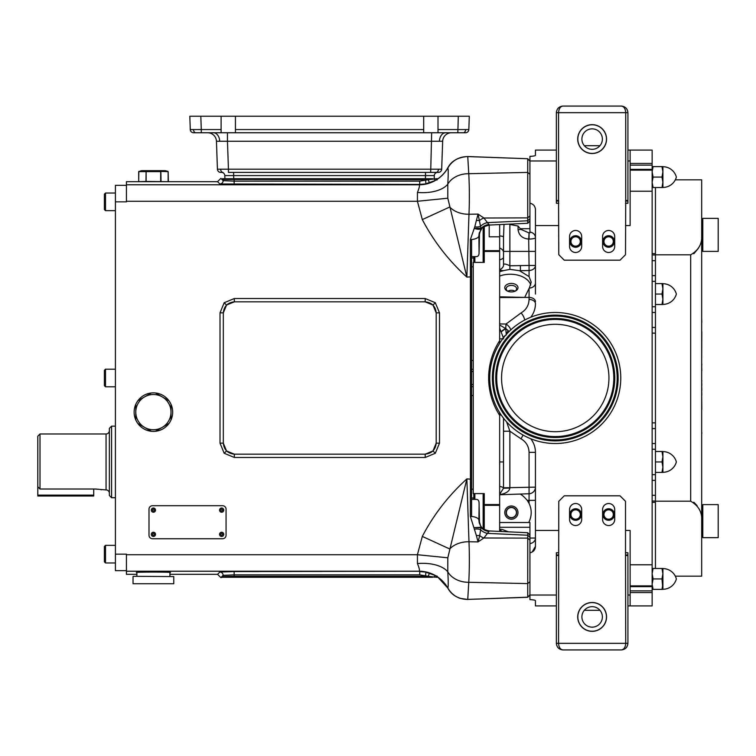 <?xml version="1.0" encoding="UTF-8"?>
<svg xmlns="http://www.w3.org/2000/svg" width="756" height="756" viewBox="0 0 756 756"><rect width="100%" height="100%" fill="white"/><g stroke="black" fill="none" stroke-linecap="round" stroke-linejoin="round"><path stroke-width="1.13" d="M489.094 385.796A8.203 8.203 0 0 1 490.077 387.252L490.077 391.958M474.881 493.602L474.881 499.385M483.141 528.699L483.141 493.602M473.785 499.385L473.785 493.602M471.583 493.583L471.583 256.615L475.855 256.615C477.877 256.747 478.945 255.604 479.068 253.194L478.917 235.872A8.807 3.714 179.1 0 1 470.355 239.586L470.43 276.866L471.583 276.866L471.583 258.013L473.785 258.013M479.502 523.681L479.068 502.806C478.945 500.396 477.877 499.253 475.855 499.385L471.583 499.385L471.583 479.134L470.43 479.134L470.43 276.866L466.868 277.093L468.985 214.26C469.552 200.264 469.476 186.741 468.767 173.7L467.747 156.577L527.735 158.732L467.718 156.52C457.938 157.276 451.323 161.028 447.873 167.775C444.726 173.313 440.398 177.603 434.889 180.627L425.42 183.963M471.583 516.48L471.583 497.987L473.785 497.987M471.583 239.52L471.583 258.013M473.785 262.398L473.785 256.615M474.881 256.615L474.881 262.398M483.141 262.398L483.141 227.301M479.502 232.319L479.124 251.946M529.937 581.695L527.735 583.594L468.767 582.3L467.747 599.423L527.735 597.268L529.937 594.906L527.735 597.268L527.764 532.725L489.302 530.948L483.916 537.988L478.047 541.901L468.985 541.74A22.018 15.602 178 0 0 449.725 548.969L422.311 536.401C433.708 514.666 448.563 495.501 466.868 478.907L447.807 557.796L447.779 571.772C448.346 581.355 448.374 586.798 447.864 588.092L437.97 577.272L436.363 577.272L436.685 576.856A3.307 3.279 16 0 1 436.713 576.441M437.204 576.176L437.1 577.272M429.862 573.171A3.307 0.832 106.6 0 0 428.265 576.299L419.731 574.862L234.143 574.862L223.143 575.344L223.143 576.544A3.307 3.298 45 0 0 223.228 577.272L222.415 577.272L223.143 576.544L234.143 576.289L428.265 576.299L436.297 577.272A3.307 3.241 27.4 0 1 436.514 576.715L436.807 575.949M432.706 577.272L223.228 577.272M222.415 577.272L220.865 577.622L217.558 574.324L219.845 572.037L234.143 571.555L419.126 571.196C419.854 570.619 419.296 568.077 417.454 563.56L417.425 554.724L422.311 536.401M221.206 577.272L223.143 575.344A3.307 3.298 45 0 0 219.845 572.037M437.204 179.824L436.363 178.728L437.97 178.728M437.1 178.728L436.685 179.144A3.307 3.279 -16 0 0 436.713 179.559M436.363 178.728L436.297 178.728A3.307 3.241 -27.4 0 0 436.514 179.285L436.694 179.569M436.297 178.728L428.265 179.701A3.307 0.832 -106.6 0 0 429.862 182.829M221.206 178.728L220.865 178.378L217.558 181.676L219.845 183.963A3.307 3.298 -45 0 0 223.143 180.656L223.143 179.456L428.265 179.701L419.731 181.138L234.143 181.138L223.143 180.656L221.206 178.728L223.143 179.456A3.307 3.298 -45 0 1 223.228 178.728L432.706 178.728L425.373 178.728L425.515 175.581L224.806 175.581A3.307 3.307 0 0 0 221.499 172.396L220.733 172.396A3.307 3.307 0 0 1 217.426 169.202L216.452 141.259A8.807 8.807 0 0 0 207.654 132.763M222.415 178.728L223.228 178.728M126.432 185.333L115.422 185.333L115.422 201.843L126.432 201.843L126.432 181.676L217.558 181.676M115.422 201.843L115.422 570.667L126.432 570.667M111.567 426.167L111.567 497.732L109.365 495.53L109.365 428.368L111.567 426.167L115.422 426.167M111.567 497.732L115.422 497.732M105.509 386.807L105.509 369.193L104.413 370.289L104.413 385.711L105.509 386.807L115.422 386.807M104.413 194.141L104.413 209.554L105.509 210.65L105.509 193.035L104.413 194.141L105.509 193.035L115.422 193.035M105.509 562.965L105.509 545.35L104.413 546.446L104.413 561.859L105.509 562.965L115.422 562.965M136.883 574.324L126.432 574.324L126.432 554.157L115.422 554.157M479.124 504.054L478.917 520.128A8.807 3.714 -179.1 0 0 470.355 516.414L470.43 479.134L466.868 478.907L468.985 541.74C469.552 555.736 469.476 569.259 468.767 582.3A22.018 16.83 -177.6 0 1 447.779 571.772A33.028 17.586 -7 0 0 417.454 563.56M529.937 540.124L527.735 538.121L483.916 537.988A11.009 8.221 -132.2 0 1 479.71 535.617A8.807 5.434 165.9 0 0 476.403 535.607L478.047 541.901L479.71 535.617L481.014 527.348L478.917 520.128L479.228 522.755M527.764 223.266L529.937 220.913L529.937 218.767L527.735 220.771L527.764 223.275L489.302 225.052L483.916 218.011L478.047 214.099L481.014 228.652L478.917 235.872L479.228 233.245M476.403 220.393L474.777 226.876A8.807 4.829 -167.7 0 0 480.429 226.384A11.009 9.044 151.6 0 1 487.507 222.623L527.735 220.771L527.735 217.879L483.916 218.011A11.009 8.221 132.2 0 0 479.71 220.383A8.807 5.434 -165.9 0 1 476.403 220.393L478.047 214.099L468.985 214.26A22.018 15.602 -178 0 1 449.725 207.031L422.311 219.599C433.708 241.334 448.563 260.499 466.868 277.093L447.807 198.204L447.779 184.228C448.346 174.645 448.374 169.202 447.864 167.908L447.873 167.775M171.017 404.328A19.269 19.269 0 0 1 171.017 419.939L171.017 412.133A17.615 17.615 0 0 0 144.594 396.872A17.615 17.615 0 0 0 144.594 427.386L151.351 431.289A19.269 19.269 0 0 0 155.452 431.289L162.209 427.386A17.615 17.615 0 0 0 171.017 412.133L171.017 404.328A19.269 19.269 0 0 0 168.966 400.774L155.452 392.969A19.269 19.269 0 0 0 151.351 392.969L137.838 400.774A19.269 19.269 0 0 0 135.787 404.328L135.787 419.939A19.269 19.269 0 0 0 137.838 423.483L144.594 427.386A17.615 17.615 0 0 0 162.209 427.386L168.966 423.483A19.269 19.269 0 0 0 171.017 419.939M168.966 423.483A19.269 19.269 0 0 1 155.452 431.289M151.351 431.289A19.269 19.269 0 0 1 137.838 423.483M135.787 419.939A19.269 19.269 0 0 1 135.787 404.328M436.193 312.842L436.193 443.158C435.494 449.792 431.827 453.458 425.193 454.158L234.322 454.158C227.688 453.458 224.022 449.792 223.322 443.158L223.322 312.842L223.322 443.158L226.535 450.945L234.322 454.167L425.193 454.167L432.98 450.945L436.203 443.158L436.203 312.842C435.494 306.208 431.827 302.542 425.193 301.842L432.98 305.055L436.203 312.842L439.501 312.842L435.314 302.721L425.193 298.535L234.322 298.535L224.201 302.721L220.015 312.842L223.322 312.842L226.535 305.055L234.322 301.833L234.322 298.535M436.193 443.158L439.501 443.158L435.314 453.279L425.193 457.465L234.322 457.465L224.201 453.279L220.015 443.158L220.015 312.842M234.322 454.158L234.322 457.465M169.92 576.308L169.92 572.594C175.789 571.905 131.015 571.905 136.883 572.594L136.883 576.308M169.92 574.324L217.558 574.324M467.917 599.413L527.735 597.174L529.937 594.83M476.403 535.607L470.355 516.414M425.42 572.037L434.87 575.363C440.389 578.387 444.717 582.678 447.873 588.225C451.738 595.284 458.353 599.035 467.718 599.48L467.747 599.423C458.977 599.347 452.343 595.577 447.864 588.092A33.028 32.905 39.8 0 0 419.126 571.196M447.807 557.796L417.425 554.724L126.432 554.724M447.854 588.149A33.028 32.99 47 0 0 419.051 571.224L126.432 571.224M419.731 574.862L419.731 571.555L425.968 572.131L425.373 577.272M527.764 532.725L529.937 535.087M474.777 529.124A8.807 4.829 167.7 0 1 480.429 529.616A11.009 9.044 -151.6 0 0 487.507 533.377L527.735 535.229L529.937 537.232M480.712 527.745L474.305 527.612L481.014 527.348A11.009 10.697 -171.7 0 0 489.113 531.402M223.322 443.158L220.015 443.158M425.193 454.167L425.193 457.465M419.731 181.138L419.731 184.445L419.126 184.804C419.854 185.381 419.296 187.923 417.454 192.44L417.425 201.276L422.311 219.599M467.917 156.586L467.747 156.577C458.977 156.653 452.343 160.423 447.864 167.908A33.028 32.905 -39.8 0 1 419.126 184.804M535.059 155.651L535.437 155.301C535.257 155.84 533.424 156.199 529.937 156.369L529.937 215.876L527.735 217.879L527.735 172.406L468.767 173.7A22.018 16.83 177.6 0 0 447.779 184.228A33.028 17.586 7 0 1 417.454 192.44M529.937 174.305L527.735 172.406L527.735 158.826L529.937 161.17M474.777 226.876L470.355 239.586M447.807 198.204L417.425 201.276L126.432 201.276M447.854 167.851A33.028 32.99 -47 0 1 419.051 184.776L126.432 184.776M219.845 183.963L419.731 184.445L425.968 183.869L425.373 178.728M223.322 312.842L223.322 312.842C224.022 306.208 227.688 302.542 234.322 301.842L425.193 301.842L425.193 298.535M480.712 228.255L474.305 228.388C477.338 229.474 479.578 229.559 481.014 228.652A11.009 10.697 171.7 0 1 489.113 224.598M471.583 256.615L475.807 256.615M475.855 499.385L471.583 499.385M234.143 184.445L234.143 178.728L224.91 178.728L224.806 175.581M434.313 175.581L425.515 175.581L425.515 172.396L437.611 172.396A3.307 3.307 0 0 0 434.313 175.581L434.199 178.728M233.604 172.396L233.717 178.728M438.385 172.396L228.435 172.396L228.435 169.202L441.684 169.202A3.307 3.307 0 0 1 438.385 172.396M217.426 169.202L228.435 169.202L227.461 141.259L216.452 141.259M451.464 132.763A8.807 8.807 0 0 0 442.657 141.259L227.461 141.259L227.461 132.763M458.297 116.244L457.834 132.763L463.277 132.763L438.007 132.763L438.007 129.569L468.833 129.569L469.296 116.244L438.007 116.244L438.007 129.569M468.833 129.569A3.307 3.307 0 0 1 465.535 132.763L463.277 132.763A3.307 2.334 -90 0 0 465.611 129.616M423.691 132.763L235.428 132.763L235.428 129.569L423.691 129.569L423.691 132.763L438.007 132.763M221.111 132.763L201.285 132.763L201.285 129.569L221.111 129.569L221.111 132.763L235.428 132.763M201.285 132.763L193.583 132.763A3.307 3.307 0 0 1 190.285 129.569L201.285 129.569L200.822 116.244L235.428 116.244L235.428 129.569M423.691 129.569L423.691 116.244L235.428 116.244M221.111 129.569L221.111 116.244M442.657 141.259L441.684 169.202M190.285 129.569L189.813 116.244L200.822 116.244M430.684 172.396L431.657 132.763M423.691 116.244L438.007 116.244M489.094 370.204A8.203 8.203 0 0 0 490.077 368.748L490.077 364.042M133.311 576.308L173.767 576.582L133.311 576.308M173.767 583.736L133.037 583.736L173.767 583.736L173.767 576.582M133.037 583.736L133.037 576.582M161.047 181.676L160.858 171.612L138.688 171.612L141.57 170.667L165.233 170.667L167.983 171.404L160.697 171.404L168.144 171.612L168.371 181.676M138.688 171.612L138.688 181.459L138.821 171.404L157.059 171.017M167.983 171.404L164.354 170.884M156.927 171.007L153.421 170.884M138.499 181.676L145.946 181.459L146.116 171.404L142.515 170.884M137.838 400.774A19.269 19.269 0 0 1 151.351 392.969M155.452 392.969A19.269 19.269 0 0 1 168.966 400.774L155.452 392.969M490.077 366.48L490.077 368.077M226.063 535.248L226.063 509.204A3.497 3.497 0 0 0 222.566 505.717L152.495 505.717A3.497 3.497 0 0 0 148.998 509.204L148.998 535.248A3.497 3.497 0 0 0 152.495 538.745L222.566 538.745A3.497 3.497 0 0 0 226.063 535.248M221.659 536.439A2.098 2.098 0 0 1 219.561 534.341A2.098 2.098 0 0 1 221.659 532.243A2.098 2.098 0 0 1 223.757 534.341A2.098 2.098 0 0 1 221.659 536.439M153.402 536.439A2.098 2.098 0 0 1 151.304 534.341A2.098 2.098 0 0 1 153.402 532.243A2.098 2.098 0 0 1 155.5 534.341A2.098 2.098 0 0 1 153.402 536.439M221.659 512.218A2.098 2.098 0 0 1 219.561 510.12A2.098 2.098 0 0 1 221.659 508.023A2.098 2.098 0 0 1 223.757 510.12A2.098 2.098 0 0 1 221.659 512.218M153.402 512.218A2.098 2.098 0 0 1 151.304 510.12A2.098 2.098 0 0 1 153.402 508.023A2.098 2.098 0 0 1 155.5 510.12A2.098 2.098 0 0 1 153.402 512.218M221.659 535.239A0.907 0.907 0 0 1 220.761 534.341A0.907 0.907 0 0 1 221.659 533.434A0.907 0.907 0 0 1 222.566 534.341A0.907 0.907 0 0 1 221.659 535.239M153.402 535.239A0.907 0.907 0 0 1 152.495 534.341A0.907 0.907 0 0 1 153.402 533.434A0.907 0.907 0 0 1 154.309 534.341A0.907 0.907 0 0 1 153.402 535.239M221.659 511.018A0.907 0.907 0 0 1 220.761 510.12A0.907 0.907 0 0 1 221.659 509.213A0.907 0.907 0 0 1 222.566 510.12A0.907 0.907 0 0 1 221.659 511.018M153.402 511.018A0.907 0.907 0 0 1 152.495 510.12A0.907 0.907 0 0 1 153.402 509.213A0.907 0.907 0 0 1 154.309 510.12A0.907 0.907 0 0 1 153.402 511.018M109.365 493.214A3.307 3.307 0 0 0 106.057 489.916L106.057 433.982A3.307 3.307 0 0 0 109.365 430.684M37.8 495.133L93.725 495.133L93.725 496.012L37.8 496.012L37.8 436.184L40.002 433.982L106.057 433.982M40.002 433.982L40.002 489.028L95.048 489.028L106.057 489.916M101.512 489.784L100.86 489.642M98.941 489.302L97.741 489.16M96.409 489.056L95.048 489.028M40.002 489.028L37.8 486.741M93.725 495.133L93.725 489.028M499.659 271.716L503.26 270.667L499.659 270.232M499.659 235.929L499.659 224.57L499.659 235.929A6.606 1.21 180 0 1 503.515 237.025L503.515 264.713C503.827 263.56 505.944 263.92 509.884 265.781L509.913 269.363L519.466 270.686L520.383 270.657L520.383 265.602L529.068 265.46L528.68 239.066C522.424 238.527 518.881 235.381 518.058 229.635A6.606 2.589 180 0 0 520.856 229.351L518.058 226.025L509.884 224.447L509.884 251.389L535.437 251.389M499.659 225.137L499.659 224.57M500.311 342.336A4.404 2.618 -148.4 0 0 499.659 341.561L499.659 343.356M499.659 412.644L499.659 494.641C505.906 493.555 509.317 491.353 509.875 488.026L503.515 488.253L503.515 418.172L503.515 431.203L509.884 431.203L509.875 488.026M500.415 493.848L499.659 494.254A6.606 6.606 0 0 0 499.735 494.216A6.606 6.606 0 0 1 499.659 494.254L503.515 488.253A6.606 6.606 0 0 1 503.505 488.348A6.606 6.606 0 0 0 503.515 488.253A6.606 1.947 0 0 0 499.659 486.486M503.515 338.206L499.659 328.142M499.659 338.858L503.515 338.839M502.362 338.49A4.404 3.837 -145.6 0 1 502.617 339.009M489.198 225.052L489.198 236.826L499.659 236.826L499.659 340.663A68.815 68.815 0 0 0 499.659 415.337M499.659 296.815L524.702 297.41L529.077 288.423L529.068 297.401L499.659 297.533M499.659 325.004L505.726 328.567L506.029 324.031A6.606 3.468 -134.2 0 1 510.111 328.274A6.606 3.468 -134.2 0 1 510.801 329.881M499.659 494.641L499.659 529.824A6.606 6.606 0 0 1 501.918 531.534L499.659 529.824L499.659 531.43M499.659 494.764L529.068 493.744L529.068 452.343C528.841 446.39 526.167 441.891 521.054 438.83L509.884 431.203L506.605 421.867M519.977 494.055C521.631 494.594 524.069 496.701 527.282 500.406L529.068 503.383L529.068 493.744A6.606 6.606 0 0 0 535.437 487.138L503.515 487.809M528.709 522.5L529.068 521.801L528.709 522.5L499.659 522.5M529.937 538.045L535.437 538.045A6.606 5.661 0 0 1 529.937 543.621L529.937 522.5L529.068 522.5M535.437 500.34L527.282 500.406M529.068 521.801C531.903 515.677 531.903 509.535 529.068 503.383M508.505 531.837L501.993 529.398L499.707 529.323M509.109 331.506L505.509 328.265L501.322 331.421M503.26 270.667L509.913 269.363M499.659 341.674A4.404 2.618 -148.4 0 1 500.264 342.402M530.032 156.36L531.09 156.312M535.437 155.301L535.437 150.094L556.359 150.094M529.937 232.026L529.937 232.82L529.096 232.782L529.068 239.066A6.606 1.455 0 0 0 535.437 237.611A6.606 5.661 0 0 0 529.937 232.026L529.937 203.194C533.386 204.007 535.229 206.152 535.437 209.62L535.437 225.543L558.769 225.543M627.924 150.094L630.126 150.094L630.126 170.119L652.144 170.119L652.144 605.906L630.126 605.906L630.126 530.457L625.514 530.457M532.139 552.05L535.437 546.38C535.229 549.839 533.396 551.984 529.937 552.806L529.937 599.631C533.415 599.801 535.248 600.151 535.437 600.699L535.437 605.906L556.359 605.906M533.103 599.886L531.241 599.697M530.958 599.678L529.937 599.631M529.937 552.806L529.937 543.621M535.437 546.38L535.437 452.343L529.068 452.343M535.437 294.056L535.437 225.543M524.692 320.062A6.606 2.674 61.3 0 0 521.054 312.927C526.167 309.865 528.841 305.367 529.068 299.414A6.606 4.243 0 0 1 535.437 303.657A22.018 22.018 0 0 1 530.74 317.255M530.74 438.745A22.018 22.018 0 0 1 535.437 452.343M535.437 283.046A6.606 5.056 0 0 1 529.304 288.093L531.203 282.177L529.068 276.592L519.466 270.686M529.096 232.782L528.68 239.066M529.068 276.592L529.068 265.46L535.437 265.46A6.606 5.056 0 0 1 529.068 270.516L519.514 270.695M506.605 334.133L507.531 331.487M501.464 415.384L499.659 414.439M523.067 435.05L521.054 438.83M535.437 301.644A6.606 4.243 0 0 0 529.068 297.401L529.068 299.414M509.242 224.126L509.884 224.447M504.016 224.371L503.515 237.025M528.709 232.782L520.856 229.351M501.436 331.667L505.726 328.567L506.322 334.936M505.566 335.314A6.606 3.988 180 0 0 503.553 337.781M499.659 530.863A6.606 5.462 180 0 1 500.907 531.487M602.872 514.524A5.783 5.783 0 0 0 608.656 520.298A5.783 5.783 0 0 0 614.43 514.524A5.783 5.783 0 0 0 608.656 508.741A5.783 5.783 0 0 0 602.872 514.524M569.844 514.524A5.783 5.783 0 0 0 575.628 520.298A5.783 5.783 0 0 0 581.402 514.524A5.783 5.783 0 0 0 575.628 508.741A5.783 5.783 0 0 0 569.844 514.524M602.872 241.476A5.783 5.783 0 0 0 608.656 247.259A5.783 5.783 0 0 0 614.43 241.476A5.783 5.783 0 0 0 608.656 235.702A5.783 5.783 0 0 0 602.872 241.476M569.844 241.476A5.783 5.783 0 0 0 575.628 247.259A5.783 5.783 0 0 0 581.402 241.476A5.783 5.783 0 0 0 575.628 235.702A5.783 5.783 0 0 0 569.844 241.476M625.514 225.543L630.126 225.543L630.126 170.119M613.333 514.524A4.678 4.678 0 0 0 608.656 509.837A4.678 4.678 0 0 0 603.978 514.524A4.678 4.678 0 0 0 608.656 519.202A4.678 4.678 0 0 0 613.333 514.524M580.306 514.524A4.678 4.678 0 0 0 575.628 509.837A4.678 4.678 0 0 0 570.941 514.524A4.678 4.678 0 0 0 575.628 519.202A4.678 4.678 0 0 0 580.306 514.524M613.333 241.476A4.678 4.678 0 0 0 608.656 236.798A4.678 4.678 0 0 0 603.978 241.476A4.678 4.678 0 0 0 608.656 246.163A4.678 4.678 0 0 0 613.333 241.476M580.306 241.476A4.678 4.678 0 0 0 575.628 236.798A4.678 4.678 0 0 0 570.941 241.476A4.678 4.678 0 0 0 575.628 246.163A4.678 4.678 0 0 0 580.306 241.476M511.387 291.92A6.606 4.243 0 0 0 514.978 291.24A6.606 4.243 0 0 0 517.718 286.467A6.606 4.243 0 0 0 511.387 283.434A6.606 4.243 0 0 0 505.046 286.467A6.606 4.243 0 0 0 507.786 291.24A6.606 4.243 0 0 0 511.387 291.92M530.778 284.984A20.922 13.447 0 0 0 499.659 276.091M514.571 291.4A5.226 3.355 0 0 0 516.603 288.82A5.226 3.355 0 0 0 511.387 285.381A5.226 3.355 0 0 0 506.161 288.82A5.226 3.355 0 0 0 508.193 291.4M514.912 291.211A5.037 3.241 0 0 0 511.387 290.276A5.037 3.241 0 0 0 507.852 291.211M504.781 512.596A6.606 6.606 0 0 0 511.387 519.202A6.606 6.606 0 0 0 517.992 512.596A6.606 6.606 0 0 0 511.387 505.991A6.606 6.606 0 0 0 504.781 512.596M516.603 512.596A5.226 5.226 0 0 0 511.387 507.37A5.226 5.226 0 0 0 506.161 512.596A5.226 5.226 0 0 0 511.387 517.822A5.226 5.226 0 0 0 516.603 512.596M516.424 512.596A5.037 5.037 0 0 0 511.387 507.56A5.037 5.037 0 0 0 506.35 512.596A5.037 5.037 0 0 0 511.387 517.633A5.037 5.037 0 0 0 516.424 512.596M630.126 150.094L652.144 150.094L652.144 170.119M630.126 163.438L652.144 163.438M652.144 169.363L630.126 169.363M630.126 586.637L652.144 586.637M652.144 592.562L630.126 592.562M630.126 590.871L652.144 590.871M652.144 165.129L630.126 165.129M499.659 251.455L484.246 251.455L484.246 262.398L473.237 262.398L473.237 493.602L484.246 493.602L484.246 504.545L499.659 504.545M484.246 251.455L484.246 250.68L499.659 250.68M484.246 226.554L484.246 250.68M499.659 505.32L484.246 505.32L484.246 529.446M484.246 505.32L484.246 504.545M662.908 472.302A13.92 13.92 0 0 0 676.365 461.944A13.92 13.92 0 0 0 662.908 451.597L662.908 472.405L661.972 472.405L662.908 467.18L661.972 461.944L662.908 456.719L661.972 451.493L655.443 451.493M661.972 451.493L662.908 451.493L662.908 456.719M661.972 461.944L655.443 461.944M661.972 472.405L655.443 472.405M662.908 304.403A13.92 13.92 0 0 0 676.365 294.056A13.92 13.92 0 0 0 662.908 283.698L662.908 304.507L661.972 304.507L662.908 299.281L661.972 294.056L662.908 288.82L661.972 283.594L655.443 283.594M661.972 283.594L662.908 283.594L662.908 288.82M661.972 294.056L655.443 294.056M661.972 304.507L655.443 304.507M652.144 166.613L653.08 166.613L652.144 171.839L653.08 177.074L661.972 177.074L662.908 182.3L662.908 187.535L661.972 187.535L662.908 182.3L662.908 187.431A13.92 13.92 0 0 0 676.365 177.074A13.92 13.92 0 0 1 675.306 179.824L701.681 179.824L701.681 576.176L701.681 536.543L702.787 537.639L702.787 504.611L718.2 504.611L718.2 537.639L702.787 537.639M661.972 177.074L662.908 171.839L661.972 166.613L653.08 166.613M661.972 166.613L662.908 166.613L662.908 182.3M661.972 187.535L652.144 187.535M653.08 177.074L652.144 182.3L653.08 187.535M676.365 177.074A13.92 13.92 0 0 0 662.908 166.717L662.908 171.839M662.908 589.283A13.92 13.92 0 0 0 676.365 578.926A13.92 13.92 0 0 1 662.908 589.283L661.972 578.926L653.08 578.926L652.144 584.161L653.08 589.387L652.144 589.387M652.144 568.465L653.08 568.465L652.144 573.7L653.08 578.926M661.972 578.926L662.908 573.7L661.972 568.465L653.08 568.465M661.972 568.465L662.908 568.465L662.908 584.161L661.972 589.387L653.08 589.387M662.908 584.161L662.908 589.387L661.972 589.387M676.365 578.926A13.92 13.92 0 0 0 662.908 568.569L662.908 573.7M575.628 503.515A6.057 6.057 0 0 1 581.676 509.563L581.676 519.476A6.057 6.057 0 0 1 575.628 525.533A6.057 6.057 0 0 1 569.57 519.476L569.57 509.563A6.057 6.057 0 0 1 575.628 503.515M608.656 503.515A6.057 6.057 0 0 1 614.713 509.563L614.713 519.476A6.057 6.057 0 0 1 608.656 525.533A6.057 6.057 0 0 1 602.598 519.476L602.598 509.563A6.057 6.057 0 0 1 608.656 503.515M606.558 616.915A14.421 14.421 0 0 0 592.137 602.485A14.421 14.421 0 0 0 577.716 616.915A14.421 14.421 0 0 0 592.137 631.336A14.421 14.421 0 0 0 606.558 616.915M625.514 555.528L625.514 501.313L620.005 495.804L564.269 495.804L558.769 501.313L558.561 643.337C558.835 647.316 560.309 649.517 562.965 649.943C558.977 649.517 556.775 647.316 556.359 643.337C556.775 647.316 558.977 649.517 562.965 649.943L621.319 649.943C625.297 649.517 627.499 647.316 627.924 643.337C627.499 647.316 625.297 649.517 621.319 649.943C623.974 649.517 625.439 647.316 625.722 643.337L625.514 555.528M625.722 555.528L627.924 555.528L627.924 643.337L556.359 643.337L556.359 555.528L558.561 555.528M627.924 555.528L627.924 552.74L625.514 552.74M558.769 554.98L556.359 554.98L556.359 552.74L558.769 552.74M556.359 554.98L556.359 555.528M627.924 554.98L625.514 554.98M588.225 607.446A10.234 10.234 0 0 1 601.606 613.003A10.234 10.234 0 0 1 596.049 626.374A10.234 10.234 0 0 1 582.678 620.818A10.234 10.234 0 0 1 588.225 607.446M594.764 626.809A10.234 10.234 0 0 0 599.962 610.309L584.312 610.309M575.628 252.485A6.057 6.057 0 0 0 581.676 246.437L581.676 236.524A6.057 6.057 0 0 0 575.628 230.467A6.057 6.057 0 0 0 569.57 236.524L569.57 246.437A6.057 6.057 0 0 0 575.628 252.485M608.656 252.485A6.057 6.057 0 0 0 614.713 246.437L614.713 236.524A6.057 6.057 0 0 0 608.656 230.467A6.057 6.057 0 0 0 602.598 236.524L602.598 246.437A6.057 6.057 0 0 0 608.656 252.485M606.558 139.085A14.421 14.421 0 0 1 592.137 153.515A14.421 14.421 0 0 1 577.716 139.085A14.421 14.421 0 0 1 592.137 124.664A14.421 14.421 0 0 1 606.558 139.085M562.965 106.057L621.319 106.057C625.297 106.483 627.499 108.684 627.924 112.663L627.924 200.472L625.722 200.472L625.722 112.663C625.439 108.684 623.974 106.483 621.319 106.057C625.297 106.483 627.499 108.684 627.924 112.663L558.561 112.663L558.561 200.472L556.359 200.472L556.359 112.663C556.775 108.684 558.977 106.483 562.965 106.057C560.309 106.483 558.835 108.684 558.561 112.663L556.359 112.663C556.775 108.684 558.977 106.483 562.965 106.057M558.561 200.472L558.769 254.687L564.269 260.196L620.005 260.196L625.514 254.687L625.722 200.472M627.924 200.472L627.924 201.02L625.514 201.02M625.514 203.26L627.924 203.26L627.924 201.02M556.359 156.681L556.359 203.26L558.769 203.26M558.769 201.02L556.359 201.02M584.312 145.691L599.962 145.691A10.234 10.234 0 0 0 594.764 129.191A10.234 10.234 0 0 1 602.041 141.712A10.234 10.234 0 0 1 589.519 148.989A10.234 10.234 0 0 1 582.243 136.467A10.234 10.234 0 0 1 594.764 129.191M701.681 246.749L701.681 179.824M702.787 218.361L702.787 251.389L718.2 251.389L718.2 218.361L702.787 218.361L701.681 219.457M701.681 520.912C702.286 512.322 698.62 505.755 690.672 501.2L655.443 501.2M693.819 502.22L697.145 505.669M690.672 501.2L690.672 254.8L655.443 254.8M690.672 254.8C698.62 250.245 702.296 243.668 701.681 235.088M698.383 248.261L693.819 253.78M701.795 322.264L701.681 318.163M701.681 330.363L701.681 321.971M701.681 432.404L701.681 409.27M701.681 449.026L701.681 433.377M701.795 433.377L701.795 432.678M701.681 364.354L701.795 331.686M701.795 365.243L701.795 363.938M701.795 370.582L701.681 364.987M701.681 380.306L701.681 370.138M701.795 385.059L701.681 381.071M701.795 381.071L701.795 380.514M701.795 389.378L701.681 385.38M701.795 385.38L701.795 384.823M701.795 395.171L701.681 390.597M701.795 390.597L701.795 389.907M701.795 409.27L701.681 394.33M652.144 327.414L655.443 327.414L655.443 568.465M655.443 187.535L655.443 260.688L652.144 260.688M652.144 275.628L655.443 275.628L655.443 260.688M655.443 275.628L655.443 281.355L652.144 281.355L652.144 306.747L655.443 306.747L655.443 281.355M655.443 306.747L655.443 312.474L652.144 312.474M655.443 327.414L655.443 312.474M655.443 502.362L652.144 502.362M655.443 253.638L652.144 253.638M655.443 474.645L652.144 474.645L652.144 449.253L655.443 449.253M570.232 441.778A65.507 65.507 0 0 1 491.485 392.969A65.507 65.507 0 0 1 540.285 314.222A65.507 65.507 0 0 1 619.032 363.031A65.507 65.507 0 0 1 570.232 441.778M542.978 325.723A53.704 53.704 0 0 1 607.531 365.724A53.704 53.704 0 0 1 567.529 430.277A53.704 53.704 0 0 1 502.976 390.276A53.704 53.704 0 0 1 542.978 325.723M434.076 577.272A3.307 2.674 100.2 0 1 435.418 575.666M234.143 571.555L234.143 577.272M434.076 178.728A3.307 2.674 -100.2 0 0 435.418 180.334M439.501 312.842L439.501 443.158M435.314 302.721L432.98 305.055M224.201 302.721L226.535 305.055M432.98 450.945L435.314 453.279M226.535 450.945L224.201 453.279M425.193 301.833L234.322 301.833M220.657 169.249A3.307 2.334 90 0 0 222.982 172.396M438.461 169.249A3.307 2.334 90 0 1 436.127 172.396M213.447 132.763A8.807 6.228 -90 0 1 219.675 141.136M195.842 132.763A3.307 2.334 -90 0 1 193.508 129.616M445.662 132.763A8.807 6.228 -90 0 0 439.444 141.136M168.144 181.459L168.144 171.612M146.116 171.404L146.144 181.459L168.304 181.676M160.669 181.676L160.697 171.404M499.659 259.724A6.606 2.722 180 0 0 503.515 257.257M499.659 323.946L506.029 324.031L521.054 312.927M499.659 527.291L529.937 527.291M529.937 160.981L556.359 160.981M627.924 160.981L630.126 160.981M529.937 595.019L556.359 595.019M627.924 595.019L630.126 595.019M535.437 530.457L558.769 530.457M503.515 251.389L509.884 251.389L509.884 265.781L520.383 265.602M518.058 229.635L518.058 226.025M503.515 461.944L499.659 461.944M499.659 248.1A6.606 4.744 180 0 1 503.515 252.41M630.126 564.77L652.144 564.77M630.126 191.23L652.144 191.23M520.487 228.709L529.937 228.709M630.126 585.881L652.144 585.881M577.83 616.915A14.317 14.317 0 0 0 592.137 631.222A14.317 14.317 0 0 0 606.454 616.915A14.317 14.317 0 0 0 592.137 602.598A14.317 14.317 0 0 0 577.83 616.915M577.83 139.085A14.317 14.317 0 0 1 592.137 124.778A14.317 14.317 0 0 1 606.454 139.085A14.317 14.317 0 0 1 592.137 153.402A14.317 14.317 0 0 1 577.83 139.085M655.443 501.03L652.144 501.03M652.144 254.97L655.443 254.97M652.144 422.869L655.443 422.869M655.443 333.131L652.144 333.131M652.144 495.312L655.443 495.312M655.443 480.372L652.144 480.372M652.144 443.526L655.443 443.526M655.443 428.586L652.144 428.586M569.627 439.217A62.88 62.88 0 0 1 494.046 392.373A62.88 62.88 0 0 1 540.89 316.783A62.88 62.88 0 0 1 616.471 363.627A62.88 62.88 0 0 1 569.627 439.217M541.06 317.539A62.105 62.105 0 0 0 494.793 392.194A62.105 62.105 0 0 0 569.448 438.461A62.105 62.105 0 0 0 615.715 363.806A62.105 62.105 0 0 0 541.06 317.539M568.814 435.758A59.337 59.337 0 0 1 497.495 391.561A59.337 59.337 0 0 1 541.693 320.242A59.337 59.337 0 0 1 613.022 364.439A59.337 59.337 0 0 1 568.814 435.758M541.872 320.988A58.562 58.562 0 0 0 498.242 391.381A58.562 58.562 0 0 0 568.644 435.012A58.562 58.562 0 0 0 612.265 364.619A58.562 58.562 0 0 0 541.872 320.988M541.098 317.709A61.926 61.926 0 0 1 615.545 363.844A61.926 61.926 0 0 1 569.41 438.291A61.926 61.926 0 0 1 494.972 392.156A61.926 61.926 0 0 1 541.098 317.709M568.862 435.938A59.507 59.507 0 0 1 497.325 391.599A59.507 59.507 0 0 1 541.655 320.062A59.507 59.507 0 0 1 613.192 364.401A59.507 59.507 0 0 1 568.862 435.938M471.583 395.511L473.237 395.511M471.583 384.88L473.237 384.133M471.583 266.821L473.237 266.821M471.583 369.297L473.237 369.297M471.583 371.12L473.237 371.867M436.807 180.051L436.514 179.285L436.807 180.051M115.422 210.65L105.509 210.65L104.413 209.554M459.969 598.327L467.945 599.47M479.191 522.708L480.721 526.129C482.158 527.263 481.043 529.096 489.302 530.948M527.735 597.268L514.93 597.741M459.856 598.289L458.533 597.788M452.334 593.838L451.795 593.328M450.822 592.335L449.64 590.908M449.338 590.521L448.988 590.02M489.302 225.052C484.152 226.46 481.638 227.632 481.761 228.558L479.191 233.292M527.735 158.732L529.937 161.094M115.422 545.35L105.509 545.35M115.422 369.193L105.509 369.193M471.583 360.489L473.237 360.489M471.583 386.703L473.237 386.703M471.583 489.179L473.237 489.179M499.659 269.93C502.419 268.285 503.704 266.547 503.515 264.713M627.924 605.906L630.126 605.906M701.681 576.176L675.306 576.176M701.681 250.283L702.787 251.389M701.681 505.717L702.787 504.611"/></g></svg>
